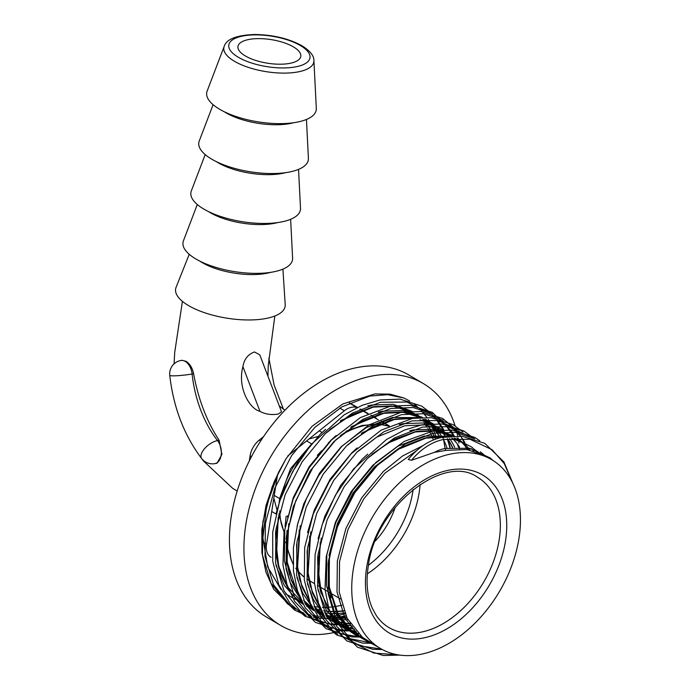 <?xml version="1.0" encoding="UTF-8"?>
<svg xmlns="http://www.w3.org/2000/svg" width="690" height="690" viewBox="0 0 690 690"><rect width="100%" height="100%" fill="white"/><g stroke="black" fill="none" stroke-linecap="round" stroke-linejoin="round"><path stroke-width="1.03" d="M395.232 507.254A63.609 42.72 -59.5 0 1 375.334 540.986M249.081 39.442A31.809 11.937 9 0 0 237.964 46.437A31.809 11.937 9 0 0 255.274 60.289A31.809 11.937 9 0 0 289.679 63.385A31.809 11.937 9 0 0 300.788 56.399A31.809 11.937 9 0 0 283.487 42.547A31.809 11.937 9 0 0 249.081 39.442M181.953 360.292L185.972 361.293C189.845 363.759 192.381 367.891 193.597 373.687C198.297 399.251 206.81 421.443 219.127 440.28L221.913 454.469L217.048 463.214L214.952 463.611A13.628 8.703 -100.6 0 0 219.748 459.661A13.628 8.703 -100.6 0 0 217.531 440.574L219.127 440.28M339.929 631.091A140.398 94.297 -59.5 0 1 280.675 625.416A140.398 94.297 -59.5 0 1 245.847 524.452A140.398 94.297 -59.5 0 1 316.952 402.848A140.398 94.297 -59.5 0 1 423.349 383.571A140.398 94.297 -59.5 0 1 455.089 425.851M455.978 428.844A140.398 94.297 -59.5 0 1 456.185 429.568M457.211 433.708A140.398 94.297 -59.5 0 1 457.703 435.985M458.1 438.021A140.398 94.297 -59.5 0 1 458.54 440.565A140.398 94.297 -59.5 0 1 458.548 440.582M458.548 440.591A140.398 94.297 -59.5 0 1 458.928 443.092M459.385 446.879A140.398 94.297 -59.5 0 1 459.6 449M280.675 625.416L266.176 616.86A140.398 94.297 -59.5 0 1 231.357 515.896A140.398 94.297 -59.5 0 1 302.453 394.301A140.398 94.297 -59.5 0 1 408.851 375.015L423.349 383.571M282.909 269.135L285.203 304.566A55.433 20.804 -171 0 1 249.858 319.962A55.433 20.804 -171 0 1 188.465 305.541A55.433 20.804 -171 0 1 176.097 287.281L189.233 254.291M290.637 219.291L292.595 258.103A55.433 20.804 -171 0 1 257.085 273.369A55.433 20.804 -171 0 1 195.839 258.948A55.433 20.804 -171 0 1 183.437 240.81L197.28 204.507M298.546 169.378L300.495 208.182A55.433 20.804 -171 0 1 264.995 223.457A55.433 20.804 -171 0 1 203.748 209.036A55.433 20.804 -171 0 1 191.337 190.897L205.189 154.595M306.455 119.465L308.404 158.269A55.433 20.804 -171 0 1 272.895 173.544A55.433 20.804 -171 0 1 211.658 159.123A55.433 20.804 -171 0 1 199.246 140.984L213.098 104.673M219.558 109.21A55.433 20.804 -171 0 1 207.147 91.071L224.207 46.351A45.549 17.095 -171 0 0 234.402 61.255A45.549 17.095 -171 0 0 284.728 73.106A45.549 17.095 -171 0 0 313.907 60.556L316.313 108.356A55.433 20.804 -171 0 1 280.804 123.631A55.433 20.804 -171 0 1 219.558 109.21M340.282 420.969L372.591 406.945L393.283 406.108L411.49 412.361L393.74 406.263L373.247 407.117L345.293 418.451L326.715 432.32M341.084 420.382L372.548 406.919L391.911 405.918M399.191 407.255L411.447 412.335M353.237 569.673A109.581 73.597 -59.5 0 1 408.73 474.763A109.581 73.597 -59.5 0 1 491.772 459.721A109.581 73.597 -59.5 0 1 518.949 538.519A109.581 73.597 -59.5 0 1 463.456 633.429A109.581 73.597 -59.5 0 1 380.414 648.471A109.581 73.597 -59.5 0 1 353.237 569.673M408.885 458.772L408.213 459.462L411.456 460.29L434.295 452.381L446.18 450.363L466.871 449.518L485.079 455.771L491.772 459.721M474.556 449.561L479.584 452.994M380.414 648.471L362.431 637.267L347.087 618.206L339.221 592.141L339.549 561.6L347.984 529.523L363.656 499.034L384.977 473.09L416.648 450.613M329.078 555.416L337.514 523.348L353.185 492.858L374.506 466.906L399.338 448.008L425.187 437.978L444.429 436.951M451.743 438.288L464.085 443.385L451.786 438.288M471.339 448.655L473.771 450.958M329.027 555.39L337.47 523.322L353.142 492.832L374.463 466.88L399.286 447.983L425.144 437.952L444.507 436.943M471.322 448.647L473.745 450.95M465.879 447.62L467.484 449.604L465.854 447.612M358.265 450.941L376.852 437.072L404.797 425.739L425.299 424.885L443.049 430.974L448.103 434.424M452.752 438.564L456.47 442.773M459.549 447.129L457.03 443.523L459.575 447.129M357.36 636.266L349.934 631.307L334.426 612.047L326.482 585.689L326.819 554.812L335.357 522.382L351.21 491.556L372.773 465.319L397.889 446.214L424.04 436.071L450.225 436.227L443.032 430.965L448.06 434.398M452.787 438.616L456.444 442.764M361.319 433.38L391.118 419.917M420.038 419.684L434.769 426.17M437.624 428.24L442.221 432.337L437.598 428.231M442.238 432.354L445.956 436.563M449.966 442.445L447.586 438.78L450.001 442.445M452.597 447.37L450.294 442.997L452.631 447.37M362.121 432.794L392.869 419.486M432.509 424.755L434.752 426.17L432.509 424.755M445.809 436.546L442.186 432.389L445.93 436.563M350.796 427.179L380.604 413.715M424.238 419.969L423.47 419.46L424.247 419.969M427.101 422.038L430.629 425.083M435.899 430.983L431.75 426.204L439.452 436.244M435.942 431.017L439.478 436.244M440.315 437.745L439.78 436.796L440.341 437.736M351.607 426.593L382.355 413.276M427.076 422.03L430.603 425.075M363.414 638.026L357.946 635.223L351.909 631.057L336.565 612.004L328.699 585.939L328.155 563.489M331.122 597.79L328.742 585.965L328.285 562.436M363.389 638.017L357.972 635.231L363.363 637.991M358.705 633.998L352.918 631.833M358.688 633.981L347.432 629.013M320.6 591.589L318.228 579.755L317.771 556.235M352.875 631.807L347.45 629.03L358.628 633.929M321.117 593.495L318.185 579.729L317.642 557.279M342.43 625.64L354.358 629.306L348.209 627.797M338.85 623.898L336.91 622.811M310.086 585.379L307.706 573.554L307.248 550.025M348.165 627.771L342.413 625.632M310.595 587.285L307.662 573.528L307.119 551.077M350.434 623.976L343.991 623.148M342.904 622.932L337.764 621.621L342.887 622.915M336.013 621.043L331.916 619.439M328.337 617.697L326.612 616.731M299.564 579.177L297.192 567.344L296.735 543.823M350.425 623.95L343.974 623.122M335.995 621.026L331.89 619.422M300.072 581.084L297.14 567.318L296.596 544.867M346.932 617.904L339.946 617.774M346.915 617.878L333.477 616.938M332.39 616.731L327.241 615.411L332.373 616.705M317.814 611.487L316.098 610.529M303.574 600.257L312.561 608.261L303.652 600.421M298.632 594.081L290.913 578.867L286.669 561.143L286.997 530.593M339.903 617.748L333.46 616.92M322.756 613.807L321.376 613.22M289.559 574.874L286.626 561.117L286.954 530.567M343.896 611.03L336.444 611.694M343.879 610.995L329.587 611.582M323.817 610.866L328.828 611.495L323.826 610.892M321.204 610.383L316.727 609.21M312.234 607.597L310.836 607.01M305.575 604.319L310.767 606.967M278.527 566.766L276.147 554.941L275.69 531.412M336.401 611.668L329.57 611.556M321.195 610.365L316.701 609.184M279.036 568.672L276.103 554.907L275.56 532.456M259.776 354.85L254.463 351.96C248.029 354.306 244.174 359.197 242.915 366.632C237.282 387.306 249.288 408.696 259.983 411.361C265.202 414.241 271.265 415.147 278.173 414.086L281.52 411.801L259.776 354.85M309.051 438.961L318.418 436.373M276.992 509.97L273.827 498.163M352.4 626.805A140.398 94.297 -59.5 0 1 349.166 628.073M409.67 401.019L404.012 398.044L390.091 394.137L374.929 393.921L342.87 403.917L311.94 426.403L286.126 458.565L278.881 471.719L266.745 505.123L262.907 537.889L267.72 566.964L280.873 589.372M285.651 593.918L302.703 603.353M435.882 436.365L432.13 426.593M429.801 422.073L428.24 419.442M426.886 417.39L419.693 408.782M417.139 406.436L414.362 404.193M349.589 402.891L357.437 407.402M360.266 409.023L361.845 409.929M362.345 410.222L368.106 413.534M370.935 415.156L372.531 416.079M373.04 416.363L376.076 418.114A18.173 12.204 -59.5 0 1 376.154 418.157A18.173 12.204 -59.5 0 1 376.24 418.209M379.707 422.194A18.173 12.204 -59.5 0 1 380.173 423.358M380.319 423.807A18.173 12.204 -59.5 0 1 380.475 424.367M249.288 460.92L250.108 455.771A18.173 12.204 -59.5 0 1 259.259 440.073L263.485 436.692M264.098 542.797L266.53 544.238L277.587 474.435M359.852 409.213L361.388 410.093M361.431 410.119L367.701 413.724M372.583 416.527L378.379 419.856M381.199 421.487L382.769 422.384M383.269 422.677L389.048 425.989M287.756 455.961L344.336 410.783L339.799 408.101M356.92 407.643A18.173 12.204 120.5 0 0 344.336 410.783M266.53 544.238A18.173 12.204 120.5 0 0 271.041 557.304A18.173 12.204 120.5 0 0 271.118 557.348L271.041 557.304M446.18 450.363A2.26 1.449 79.4 0 1 445.076 448.483L443.584 439.478A2.26 1.449 -100.6 0 0 441.729 437.451A2.26 1.449 -100.6 0 0 441.721 437.451L462.11 436.244L484.82 443.359L503.942 461.972L512.998 483.621M270.704 272.352A45.971 17.259 -171 0 1 202.204 262.614A45.971 17.259 -171 0 1 199.85 261.13M277.846 222.551A45.885 17.224 -171 0 1 210.183 212.632A45.885 17.224 -171 0 1 208.449 211.563M285.746 172.638A45.885 17.224 -171 0 1 218.092 162.719A45.885 17.224 -171 0 1 216.35 161.641M293.655 122.725A45.885 17.224 -171 0 1 225.992 112.806A45.885 17.224 -171 0 1 224.259 111.728M284.996 533.344A63.609 42.72 -59.5 0 1 279.838 510.824M420.106 484.406A87.233 58.59 -59.5 0 1 419.132 492.781A87.233 58.59 -59.5 0 1 367.365 573.804M308.818 580.299A87.233 58.59 -59.5 0 1 306.826 579.039L308.818 580.299M303.962 576.909A87.233 58.59 -59.5 0 1 298.175 571.148M297.614 570.449A87.233 58.59 -59.5 0 1 295.898 568.137M292.965 563.307A87.233 58.59 -59.5 0 1 286.186 537.915M368.426 565.248A82.697 55.536 120.5 0 0 412.801 491.711A82.697 55.536 120.5 0 0 413.129 489.477M499.155 539.985A87.233 58.59 120.5 0 0 477.523 477.247C444.308 453.037 375.282 506.296 368.279 566.145C365.838 582.386 367.166 596.384 372.281 608.14L376.179 615.316C379.647 620.508 383.873 624.579 388.867 627.52A87.233 58.59 120.5 0 0 454.977 615.54A87.233 58.59 120.5 0 0 499.155 539.985M366.692 567.145A91.779 61.643 -59.5 0 1 449.406 470.071A91.779 61.643 -59.5 0 1 505.494 541.046A91.779 61.643 -59.5 0 1 422.789 638.121A91.779 61.643 -59.5 0 1 366.692 567.145M169.749 375.351C173.44 407.497 184.075 435.235 201.653 458.557A13.628 6.564 -37.8 0 1 204.723 448.466A13.628 6.564 -37.8 0 1 217.531 440.574A93.599 59.788 -100.6 0 1 192.105 373.971A13.628 8.703 -100.6 0 0 185.282 361.422A13.628 8.703 -100.6 0 0 181.867 360.413A13.628 8.703 -100.6 0 0 180.78 360.508A13.628 13.628 0 0 0 169.749 375.351A13.628 1.302 -6.1 0 0 177.692 375.688A13.628 1.302 -6.1 0 0 192.105 373.971L193.597 373.687M238.309 57.253A41.09 15.421 -171 0 1 243.156 35.949A41.09 15.421 -171 0 1 300.452 45.575A41.09 15.421 -171 0 1 295.596 66.887A41.09 15.421 -171 0 1 238.309 57.253M251.514 456.599L250.108 455.771M389.264 425.894L383.606 422.556L389.264 425.894M383.105 422.263L381.527 421.331L383.114 422.263M349.312 403.02L357.049 407.583M259.259 440.073L260.691 440.91M345.043 613.859L338.583 615.282M337.997 615.385L332.804 616.101M331.976 616.187L330.562 616.308M324.059 616.506L319.522 616.282M317.038 616.032L312.958 615.402M310.181 614.825L306.748 613.902M303.333 612.763L299.52 611.202M295.562 609.218L287.549 603.879L270.946 583.223L262.459 554.967L262.856 521.847L272.058 487.071L278.881 471.719M411.456 460.29A54.769 36.786 -59.5 0 1 443.584 439.478L470.002 439.28L492.091 449.716L504.261 463.602L512.265 482.129M398.294 654.87L373.842 653.051L353.228 642.623L336.625 621.966L328.138 593.711L328.535 560.591L337.738 525.815L354.789 492.755L377.973 464.62L404.961 444.136L433.061 433.277L455.219 432.337L474.798 438.866M381.406 649.04L360.465 645.987L342.714 636.422L326.103 615.765L317.616 587.509L318.021 554.389L327.224 519.605L344.276 486.554L367.451 458.419L394.439 437.934L422.547 427.076L448.207 426.713L469.907 436.408M370.866 642.839L344.163 637.534M337.677 634.084L332.192 630.212L315.589 609.555L307.093 581.299L307.498 548.179L316.701 513.403L333.753 480.344L356.937 452.209L383.925 431.724L412.025 420.865L437.693 420.512L459.385 430.198M361.612 636.603L360.499 636.629M357.946 636.629L339.411 633.575M335.728 632.221L321.669 624.01L305.066 603.353L296.579 575.098L296.976 541.978L306.179 507.193L323.231 474.142L346.415 446.007L373.402 425.523L401.511 414.664L423.66 413.724L443.239 420.253M448.871 423.996L460.411 436.106M461.791 438.159L465.353 444.498M347.424 630.427L335.012 629.021M332.132 628.331L311.156 617.8L294.552 597.152L286.057 568.888L286.462 535.768L295.665 500.992L312.717 467.932L335.892 439.797L362.888 419.313L390.988 408.454L413.138 407.523L432.716 414.043M438.348 417.786L440.332 419.382M443.049 421.84L453.554 435.804M457.263 443.825L458.445 447.111M349.994 623.277L347.38 623.648M336.901 624.217L330.976 623.846M328.44 623.527L318.375 621.164M314.683 619.81L312.605 618.921M306.119 615.463L300.633 611.599L284.03 590.942L275.543 562.686L275.94 529.566L285.143 494.79L302.194 461.731L325.378 433.596L352.366 413.112L380.466 402.253L406.884 402.046L429.81 413.172M432.527 415.639L435.011 418.218M436.848 420.348L443.032 429.603M447.198 438.84L448.44 442.48M448.595 442.997L449.871 447.672M345.906 615.799L336.867 617.447M324.938 617.973L320.453 617.645M317.918 617.326L313.976 616.61M311.095 615.92L307.852 614.962M304.169 613.608L302.082 612.72M295.596 609.261L290.119 605.389L273.516 584.741L265.02 556.485L265.426 523.356L274.629 488.58L291.68 455.521L314.856 427.386L341.843 406.902L369.952 396.043L387.651 394.689L404.012 398.044M434.295 452.381A46.661 31.335 -59.5 0 1 445.076 448.483L469.657 448.267L490.202 457.979L493.143 460.558M376.938 646.418L360.456 637.517L344.948 618.249L337.005 591.899L337.341 561.013L345.88 528.583L361.733 497.766L383.295 471.529L402.641 455.943L423.134 445.533M346.837 630.065L339.42 625.106L326.292 610.089L317.969 589.95M318.073 538.683L324.843 516.18L340.696 485.355L362.259 459.117L367.684 454.124M409.843 430.715L413.517 429.861L435.105 429.111L453.942 436.002L436.115 430.439L416.13 431.405L393.843 439.452L371.901 454.279M456.927 438.029L461.739 442.083L468.268 449.733M336.323 623.855L326.853 617.188M322.127 612.47L313.312 599.481L307.447 583.74M307.542 532.525L314.321 509.97L330.174 479.145L351.736 452.907L357.17 447.905M399.32 424.505L403.003 423.66L424.721 422.927L443.636 429.93M324.283 616.782L316.339 610.978M311.613 606.269L302.798 593.279L296.924 577.539M297.045 526.229L303.798 503.769L319.66 472.943L341.222 446.706L366.33 427.593L392.481 417.459L418.666 417.605L416.519 415.803M424.531 419.425L433.113 423.72M347.07 618.171L340.256 618.24M340.23 618.24L326.215 615.98M323.386 615.066L317.141 612.427M313.76 610.572L305.817 604.776M301.09 600.059L290.171 582.558L284.409 560.875L284.746 529.989L293.285 497.559L309.137 466.733L330.7 440.496L336.134 435.502M378.284 412.094L381.967 411.249L403.547 410.498L422.392 417.381M303.246 604.371L297.338 600.283L284.22 585.267L275.888 565.127M275.991 513.86L282.762 491.358L298.615 460.532L320.186 434.295L325.602 429.301M367.77 405.893L371.444 405.047L393.162 404.314L412.077 411.309M480.352 451.821L485.148 455.814M369.029 641.76L352.547 632.851L337.039 613.582L329.096 587.233L329.432 556.347L337.971 523.926L353.823 493.1L375.386 466.863L400.502 447.75L426.653 437.615L446.551 436.632M454.193 438.115L471.779 447.103L476.971 451.976M361.396 636.413L358.533 635.559L342.033 626.641L326.525 607.381L318.573 581.032L320.246 542.314M457.315 438.021L466.449 445.766M466.466 445.783L470.002 450.044M356.152 631.376L350.891 630.22M350.874 630.212L348.01 629.349L331.511 620.439L325.809 615.187M320.471 608.606L312.449 593.038L308.059 574.822L309.724 536.113M351.745 625.89L340.377 624.01M340.351 624.002L327.776 618.835M324.179 616.584L315.296 608.977M309.957 602.396L301.935 586.828L297.537 568.62L299.21 529.903M350.865 441.876L372.807 427.041L395.094 418.994L415.001 418.019M422.642 419.503L440.22 428.49L444.153 432.044M445.455 433.406L448.043 436.442M449.595 438.512L452.442 442.92M452.459 442.945L454.71 447.215M347.933 619.793L341.257 619.689M341.222 619.689L329.855 617.809M329.837 617.8L326.672 616.843M323.739 615.756L317.262 612.634M313.657 610.383L304.773 602.775M299.434 596.195L291.413 580.626L287.014 562.41L288.687 523.701M340.343 435.666L362.285 420.831L384.572 412.793L404.564 411.818L422.358 417.39M425.756 419.408L428.973 421.711M432.552 424.781L433.631 425.834M434.942 427.205L438.443 431.431M438.461 431.448L441.66 436.27M442.014 436.873L442.281 437.339M443.653 439.91L444.964 442.678M445.171 443.135L447.094 448.103M344.655 612.953L337.634 613.582M337.048 613.6L330.872 613.496M330.053 613.436L324.705 612.772M322.032 612.254L319.375 611.607M317.305 611.012L316.149 610.633M313.217 609.555L306.74 606.424M303.143 604.173L294.259 596.565M288.912 589.993L280.89 574.425L276.5 556.209L278.173 517.491M329.82 429.465L351.762 414.63L374.058 406.582L398.156 406.272L418.459 415.501M424.419 420.995L427.352 424.471M427.998 425.325L434.45 436.477M434.648 436.934L435.554 439.125M341.955 605.251L334.167 606.743M334.141 606.752L327.112 607.373M326.534 607.39L322.437 607.39M319.539 607.226L314.183 606.57M311.509 606.053L305.636 604.431M259.983 411.361L242.915 366.632M268.789 359.162A13.628 1.302 -6.1 0 0 269.005 358.895L274.12 385.063L283.478 409.23M281.399 496.162A63.609 42.72 -59.5 0 1 306.239 450.717M287.307 516.931A87.233 58.59 -59.5 0 1 287.506 515.784M317.365 455.305A87.233 58.59 -59.5 0 1 321.695 450.708M340.972 435.287A87.233 58.59 -59.5 0 1 377.672 424.393M378.784 424.454A87.233 58.59 -59.5 0 1 388.643 426.187M284.056 532.326L278.993 514.145M279.114 502.786L279.666 498.499L290.499 468.752L311.078 444.619M303.962 576.952L298.218 571.415M297.666 570.759L295.924 568.534M292.991 564.041L286.341 545.799M285.841 542.909L285.712 542.064M285.065 526.625L286.152 516.224M340.368 598.911L329.898 592.736M329.855 592.71L319.806 586.785M319.332 586.5L317.357 585.336M314.537 583.671L309.293 580.575M313.907 60.556C314.088 55.89 310.155 50.982 302.099 45.825C288.748 38.519 272.921 34.75 254.627 34.5C236.575 35.19 226.432 39.14 224.207 46.351M274.844 315.994L268.22 365.726L267.944 376.24M279.278 405.927L284.953 410.231M319.237 430.819L322.187 432.552M279.648 498.603L274.266 495.42M311.673 443.911L306.593 440.919M182.419 301.358L174.708 352.435L174.087 363.854M200.868 457.539L203.326 460.842L232.694 488.348L237.17 491.073M271.722 511.463L275.966 513.972M278.682 515.577L279.157 515.861M399.933 655.112L383.252 655.5L357.48 647.203L336.694 626.27L328.992 609.21L325.016 589.476L326.232 556.494L335.883 522.278L353.004 489.935L375.955 462.438L404.133 441.445L433.51 430.819L452.278 430.103L474.798 437.443L479.766 440.789M382.303 649.532L372.79 649.299L347.001 641.019L326.206 620.12L318.504 603.077L314.511 583.369L315.089 554.544L322.239 524.452L335.409 495.213L353.591 468.915L386.486 439.496L404.323 430.086L422.22 424.747L442.195 423.945L463.852 430.991L473.478 438.141M371.703 643.33L362.586 643.123L336.711 634.955L321.73 622.259L310.302 603.276L304.299 579.902L304.661 547.679L313.269 513.929L329.285 481.646L351.219 453.701L381.13 430.146L412.646 418.373L431.371 417.709L453.106 424.652L462.964 431.94M362.198 637.077L351.857 636.896L326.042 628.659L305.221 607.804L297.511 590.812L293.491 571.165L293.423 547.782L297.787 523.296L306.351 498.844L318.668 475.591L341.723 446.456L368.96 424.902L400.821 412.404L420.9 411.507L442.618 418.468L456.383 429.801L464.896 442.463M353.159 630.781L351.71 630.867M348.346 630.979L341.274 630.686L315.477 622.423L294.673 601.542L286.962 584.525L282.96 564.843L284.004 532.645L293.121 499.18L309.448 467.363L331.476 439.97L360.335 417.597L390.644 406.134L410.628 405.332L432.285 412.37L451.398 431.026L454.382 436.261M455.391 438.314L455.986 439.625M458.143 445.033L458.841 447.111M350.218 623.639L349.045 623.838M342.637 624.571L341.188 624.666M337.833 624.769L331.053 624.51L305.178 616.351L290.188 603.664L278.76 584.689L272.748 561.332L272.723 532.102L279.571 501.389L292.741 471.443L311.199 444.472L344.163 414.837L362.069 405.341L380.026 399.95L400.036 399.122L421.719 406.134L431.897 413.784M434.277 416.199L436.244 418.433M437.926 420.555L443.722 429.784M447.62 438.831L448.811 442.463M448.966 442.989L450.182 447.638M346.052 616.11L339.73 617.429M339.704 617.438L338.531 617.628M338.445 617.645L334.417 618.162M334.4 618.162L332.994 618.3M332.494 618.335L330.674 618.456M327.31 618.568L325.947 618.568M325.275 618.559L319.392 618.197M318.461 618.085L313.407 617.283M312.018 616.989L308.257 616.023M305.929 615.29L294.501 610.046L273.68 589.2L265.961 572.226L261.933 552.578L261.829 529.618L265.995 505.572L274.232 481.517L286.126 458.565M433.398 439.944L432.294 437.141M432.121 436.718L431.345 434.976M430.767 433.777L428.982 430.431M428.973 430.405L427.826 428.507M426.429 426.386L425.342 424.885M424.773 424.143L423.677 422.78M413.707 413.759L411.473 412.344M316.65 609.132L321.161 610.288M323.782 610.779L328.751 611.366M329.484 611.418L336.306 611.478M336.332 611.478L343.784 610.745M327.172 615.342L332.313 616.627M333.382 616.826L346.82 617.688M452.381 447.387L450.113 442.997M449.794 442.445L447.465 438.797M441.065 431.267L437.555 428.214M331.864 619.396L335.961 620.991M337.686 621.543L342.827 622.829M343.905 623.036L350.339 623.82M459.385 447.12L456.901 443.506M456.332 442.756L452.709 438.59M342.378 625.606L348.114 627.719M348.139 627.727L354.281 629.211M467.328 449.587L465.75 447.603M473.668 450.924L471.27 448.638M357.989 635.249L351.719 630.876L338.531 615.195L329.328 587.095L329.104 560.03L335.409 531.343L351.995 496.084L376.093 466.328L397.889 449.483L425.842 438.15L444.015 437.029M347.475 629.039L331.597 614.505L321.419 593.314L317.874 567.111L321.273 538.071M368.788 457.142L387.375 443.273L415.32 431.94L434.674 430.94L451.657 436.115M336.953 622.837L324.611 612.668M319.505 606.036L312.087 590.838L308.059 572.881L310.759 531.861M323.084 614.471L314.088 606.458M308.982 599.826L301.565 584.637L297.537 566.68L300.236 525.659M347.751 444.731L366.338 430.862L394.283 419.529L412.456 418.407M298.46 593.624L296.45 590.373L287.247 562.272L287.031 535.207L293.336 506.52L309.922 471.261L334.012 441.505L355.816 424.661L383.761 413.327L403.115 412.327L420.098 417.493M302.048 602.059L287.721 587.087L278.717 566.223L275.802 540.977L279.2 513.248M408.213 459.462C418.261 447.344 429.43 440.013 441.729 437.451M181.953 360.284L180.78 360.508M201.653 458.557A13.628 13.628 0 0 0 214.952 463.611M269.005 358.895A13.628 13.628 0 0 0 268.893 358.093M388.737 426.144L379.276 424.238M378.232 424.152L362.336 425.42L346.035 431.276M329.837 441.643L328.319 442.868"/></g></svg>
